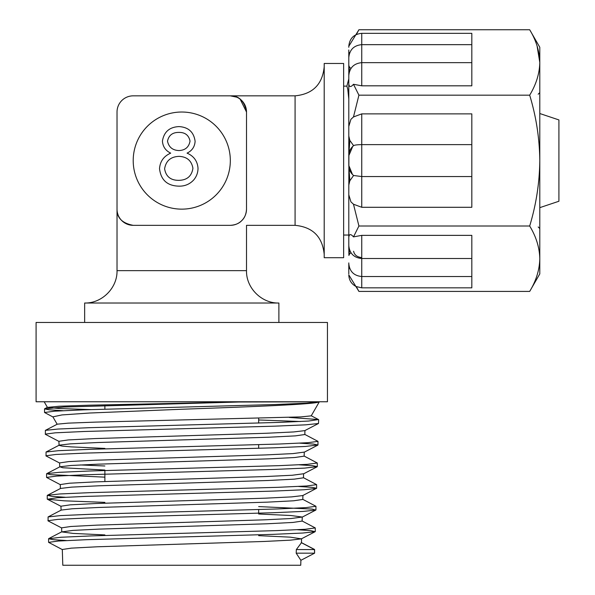 <?xml version="1.0" encoding="UTF-8"?>
<svg xmlns="http://www.w3.org/2000/svg" width="595" height="595" viewBox="0 0 595 595"><rect width="100%" height="100%" fill="white"/><g stroke="black" fill="none" stroke-linecap="round" stroke-linejoin="round"><path stroke-width="0.89" d="M133.206 160.583A48.559 48.559 0 0 0 181.765 209.142A48.559 48.559 0 0 0 230.325 160.583A48.559 48.559 0 0 0 181.765 112.024A48.559 48.559 0 0 0 133.206 160.583M327.443 401.766L36.087 401.766L36.087 322.453L327.443 322.453L327.443 401.766M84.646 303.026C101.946 303.472 117.468 287.95 117.022 270.651L246.508 270.651C246.062 287.95 261.584 303.472 278.884 303.026L84.646 303.026L84.646 322.453M539.799 207.648L558.913 201.251L558.913 119.922L539.799 113.526M236.743 97.163L230.325 95.84C239.026 95.631 244.419 101.024 246.508 112.024L240.127 99.142M343.635 160.583L343.635 63.464L324.208 63.464L324.208 257.702L343.635 257.702L343.635 160.583M241.771 220.589C248.055 226.881 248.055 226.881 241.771 220.589C239.145 223.452 235.33 225.029 230.325 225.334A16.184 16.184 0 0 0 246.508 209.142C246.211 214.148 244.634 217.963 241.771 220.589M348.796 98.956L347.785 89.295L346.87 86.126L343.635 86.126M319.351 401.766L311.215 415.853L300.973 416.902L95.55 422.115L68.217 423.134L57.291 424.168L45.376 430.378L57.923 429.047L88.767 427.708L279.724 422.383L308.545 421.052L318.496 419.557L289.23 417.422M57.157 424.235L52.888 416.857L61.925 414.931L89.681 413.019L181.765 409.248C252.399 406.72 316.823 404.258 319.225 401.818L238.632 402.019L88.648 405.21L59.195 406.236L47.429 407.397L59.009 408.497L90.671 409.598M304.945 430.549L304.826 434.521L295.418 435.867L268.739 437.221L97.327 442.539L70.359 443.848L59.225 445.149L46.053 452.014L58.548 450.683L89.25 449.351L279.248 444.026L307.92 442.695L317.975 441.364L304.647 434.335M59.046 445.246L58.92 441.282L68.261 439.928L94.903 438.575L266.493 433.257L293.588 431.948L304.774 430.639L318.496 423.491L318.652 419.72M62.482 549.676L48.597 542.357L58.429 541.026L86.468 539.695L272.644 534.37L302.803 533.031L315.105 531.699L301.39 538.854L290.442 540.163L264.098 541.465L97.223 546.783L71.355 548.136L62.304 549.49L62.795 565.25L300.735 565.25L300.892 560.312L314.591 553.179L314.428 549.401L301.263 542.536M296.34 549.572L314.591 549.572L301.442 542.722L296.34 549.572L296.191 553.179L300.892 560.312M301.39 538.854L290.315 537.159L258.654 535.656M61.754 531.908L61.627 527.847L70.731 526.493L96.747 525.147L264.634 519.822L291.111 518.52L302.245 517.025L302.119 521.086L292.889 522.44L266.783 523.793L99.253 529.104L72.865 530.405L61.754 531.908L73.073 533.41L104.876 534.92M302.245 517.025L290.829 515.515L258.654 513.998M302.922 495.39L302.796 499.443L293.558 500.797L267.334 502.143L98.748 507.461L72.226 508.77L61.255 510.071L48.083 516.936L60.422 515.605L90.685 514.273L277.813 508.948L306.046 507.617L315.945 506.286L302.617 499.25M61.069 510.168L60.95 506.204L70.136 504.85L96.338 503.496L265.058 498.186L291.721 496.877L302.743 495.568L316.622 488.25L312.025 487.35L298.556 486.45M60.4 488.525L60.274 484.568L69.481 483.214L95.795 481.861L265.563 476.543L292.353 475.234L303.599 473.746L303.472 477.8L294.183 479.154L267.787 480.507L98.309 485.818L71.616 487.127L60.578 488.436L47.407 495.3L59.798 493.969L90.202 492.638L278.296 487.305L306.67 485.974L316.622 484.642L303.294 477.614M59.723 466.889L59.597 462.925L68.871 461.571L95.341 460.218L266.062 454.9L292.985 453.591L304.276 452.103L304.149 456.157L294.793 457.51L268.248 458.864L97.825 464.182L70.984 465.483L59.902 466.792L62.743 467.752L104.876 470.043M104.876 465.982L80.303 464.955M59.046 445.335L62.111 446.109L71.065 446.875L104.876 448.414M246.508 209.142L246.508 112.024A16.184 16.184 0 0 0 230.325 95.84L133.206 95.84A16.184 16.184 0 0 0 117.022 112.024L117.022 209.142C116.813 217.844 122.206 223.237 133.206 225.334L230.325 225.334M117.022 270.651L117.022 209.142A16.184 16.184 0 0 0 133.206 225.334M348.796 78.927L346.87 86.126M66.439 540.55L53.141 539.65L48.597 538.75L61.047 537.248L91.161 535.916L277.337 530.591L305.421 529.26L315.268 527.929L301.94 520.893M61.806 528.033L48.083 520.885L48.083 516.936M65.272 497.271L51.839 496.364L47.407 495.3M104.876 477.153L50.501 474.654L46.73 473.657L59.173 472.326L89.726 470.995L278.772 465.669L307.295 464.338L317.299 463.007L303.971 455.971M59.775 463.103L46.053 455.956L46.053 452.014M59.091 441.46L45.376 434.313L45.376 430.378M62.929 410.706L49.221 409.799L44.543 408.899L63.725 407.054L238.632 402.019M314.591 549.572L314.591 553.179L296.191 553.179M315.105 531.699L310.716 530.636L297.388 529.729M47.927 520.714L57.804 519.383L85.992 518.052L273.12 512.726L303.428 511.395L315.781 510.064L312.092 509.067L258.654 506.583M104.876 502.388L64.082 500.812L47.407 499.242L57.179 497.74L85.516 496.409L273.603 491.083L304.052 489.752L316.458 488.421M60.452 484.747L46.574 477.428L56.555 476.097L85.033 474.765L274.079 469.44L304.677 468.109L317.299 466.606L312.68 465.707L299.144 464.807M45.897 455.792L55.93 454.454L84.557 453.122L274.555 447.797L305.302 446.466L317.975 444.971L313.327 444.063L299.731 443.163M45.22 434.149L55.305 432.818L84.081 431.487L275.039 426.154L305.927 424.823L318.496 423.491M300.311 421.52L258.654 419.973M53.193 417.095L44.543 412.506L54.681 411.175L83.598 409.843L275.515 404.511L306.551 403.179L319.225 401.818M195.108 141.29C194.766 146.749 192.088 150.699 187.061 153.138C193.792 156.061 197.443 161.081 198.016 168.192C198.001 172.624 196.573 176.537 193.725 179.928C189.693 184.264 184.681 186.339 178.686 186.146C167.247 185.789 160.858 179.958 159.519 168.66C160.085 161.342 163.811 156.173 170.698 153.138C165.596 150.676 162.844 146.675 162.428 141.127C163.937 131.889 169.471 127.04 179.028 126.594C188.459 127.174 193.821 132.068 195.108 141.29M178.745 132.402C172.468 132.402 168.727 135.34 167.507 141.208C168.809 147.188 172.617 150.304 178.946 150.557C185.238 150.282 188.927 147.129 190.028 141.097C188.793 135.177 185.03 132.283 178.745 132.402M179.073 156.366C170.75 156.678 165.931 160.829 164.607 168.831C165.923 176.529 170.639 180.367 178.745 180.337C186.964 180.211 191.694 176.202 192.929 168.296C191.59 160.71 186.971 156.738 179.073 156.366M348.796 244.909L348.796 185.194L349.83 180.776L353.594 175.503L361.745 176.544L361.745 207.291L471.82 207.291L471.82 113.876L361.745 113.876L361.745 144.63L471.82 144.63M348.796 273.893L348.796 268.672L349.763 268.464M353.594 251.254C354.412 254.987 357.126 257.092 361.745 257.575M471.82 176.544L361.745 176.544L361.745 144.63C357.134 144.704 354.419 145.054 353.594 145.671L349.83 140.398L348.796 135.972L348.796 49.98M348.796 126.4L350.909 119.312L353.482 116.947L361.745 113.876M348.796 249.61L348.796 237.197C349.25 233.895 350.812 233.798 353.482 236.892L361.745 235.36L361.745 287.839L356.048 286.515C351.422 284.016 349.005 280.141 348.796 274.883L358.919 291.416L356.316 286.641M348.796 47.28L348.796 46.284L358.919 29.75L529.684 29.75C536.132 40.341 539.501 51.244 539.799 62.46C539.546 73.535 536.177 84.438 529.684 95.17C536.162 116.523 539.539 138.33 539.799 160.583C539.531 182.888 536.154 204.695 529.684 226.003C536.162 236.684 539.539 247.587 539.799 258.713L539.799 273.893L529.684 291.416C536.154 280.766 539.531 269.862 539.799 258.713L539.799 62.46L537.069 45.919M348.796 194.572L348.908 154.053A12.949 12.949 0 0 1 353.594 145.671L352.723 146.444L348.796 155.726L348.796 83.486M348.796 244.062L348.908 255.448A12.949 6.478 0 0 1 350.953 252.711M348.796 64.974L348.908 65.725L348.796 64.974M471.82 85.814L471.82 33.335L361.745 33.335L361.745 85.814L471.82 85.814M349.83 180.776L348.796 165.44L348.796 155.726M348.796 165.44L352.463 174.469L353.594 175.503A12.949 12.949 0 0 1 348.908 167.113M348.796 268.672L348.796 262.916M348.908 154.053L349.83 140.398M348.908 255.448L349.57 249.967M353.482 236.892L358.919 226.003L353.482 204.226L350.916 201.861L348.796 194.766M349.57 71.199L348.908 65.725A12.949 6.478 180 0 0 350.953 68.462M349.763 52.702L348.796 52.494M356.316 34.525L358.919 29.75M529.684 29.75L539.799 47.28L539.799 62.46M358.919 291.416L529.684 291.416M358.919 226.003L529.684 226.003M361.745 287.839L471.82 287.839L471.82 235.36L361.745 235.36M361.745 207.291L353.482 204.226M353.482 116.947L358.919 95.17L529.684 95.17M361.745 85.814L353.482 84.282C350.819 87.376 349.258 87.272 348.796 83.969M358.919 95.17L353.482 84.282M324.208 254.467C322.483 236.765 312.769 227.059 295.075 225.334L295.075 95.84L230.325 95.84M104.876 481.511L104.876 470.496M104.876 409.144L104.876 405.537M278.884 303.026L278.884 322.453M246.508 270.651L246.508 225.334L295.075 225.334M301.442 542.722L301.568 538.668M47.429 407.397L44.179 401.766M348.796 235.04L343.635 235.04M295.075 95.84C312.769 94.114 322.483 84.401 324.208 66.7M258.654 513.202L258.654 509.595M258.654 448.31L258.654 444.71M258.654 423.075L258.654 418.352M48.597 538.75L48.597 542.357M315.268 527.929L315.268 531.536M315.945 506.286L315.945 509.893M47.25 495.464L47.25 499.071M316.622 484.642L316.622 488.25M46.574 473.821L46.574 477.428M317.299 463.007L317.299 466.606M317.975 441.364L317.975 444.971M44.543 408.899L44.543 412.506M61.932 531.714L48.76 538.579M59.902 466.792L46.73 473.657M311.125 415.719L318.496 419.557M47.518 407.263L44.699 408.735M315.781 510.064L302.067 517.211M47.407 499.242L61.129 506.39M317.135 466.778L303.42 473.925M317.812 445.134L304.097 452.282M538.185 94.218L539.799 92.604M471.82 62.661L361.745 62.661C353.884 63.427 349.57 67.741 348.796 75.61M471.82 258.513L361.745 258.513C353.884 257.747 349.57 253.425 348.796 245.564M361.745 33.335C353.884 34.101 349.57 38.415 348.796 46.284M471.82 276.519L361.745 276.519C353.884 275.753 349.57 271.432 348.796 263.57M471.82 44.655L361.745 44.655C353.884 45.421 349.57 49.735 348.796 57.603M538.185 226.948L539.799 228.569"/></g></svg>
